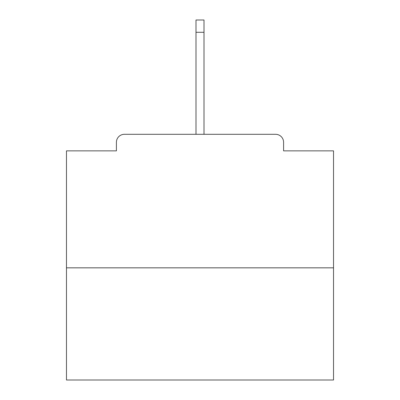 <?xml version="1.0" encoding="UTF-8"?>
<svg xmlns="http://www.w3.org/2000/svg" width="400" height="400" viewBox="0 0 400 400"><rect width="100%" height="100%" fill="white"/><g stroke="black" fill="none" stroke-linecap="round" stroke-linejoin="round"><path stroke-width="0.6" d="M283.59 150.86L283.59 142.315L283.59 150.86L333.53 150.86L333.53 380L66.47 380L66.47 150.86L116.41 150.86L116.41 142.315L116.41 150.86M333.53 267.835L66.47 267.835M283.59 142.315A8.01 8.01 0 0 0 275.58 134.305L124.42 134.305A8.01 8.01 0 0 0 116.41 142.315M275.58 134.305L234.185 134.305M165.815 134.305L124.42 134.305M204.005 32.285L195.995 32.285L195.995 20L204.005 20L204.005 134.305M195.995 32.285L195.995 134.305"/></g></svg>
